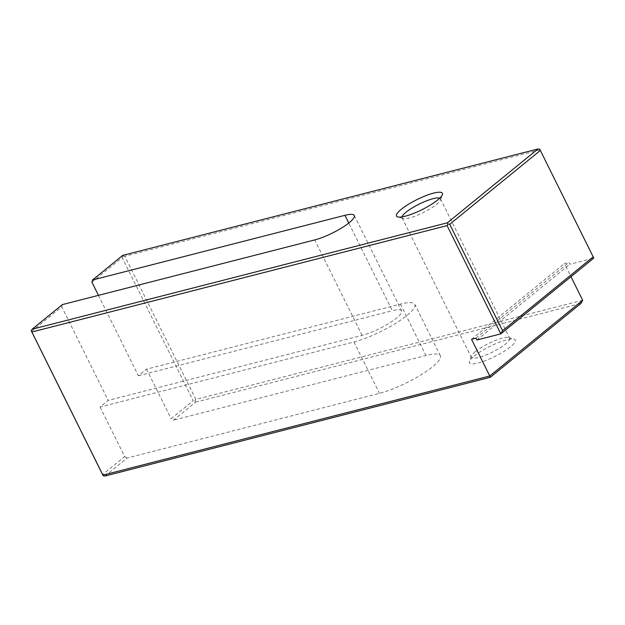 <?xml version="1.0" encoding="UTF-8"?>
<svg xmlns="http://www.w3.org/2000/svg" width="625" height="625" viewBox="0 0 625 625"><rect width="100%" height="100%" fill="white"/><g stroke="black" fill="none" stroke-linecap="round" stroke-linejoin="round"><path stroke-width="0.47" stroke-dasharray="3.12 2.34" d="M354.289 215.484L401.656 310.898A27.297 6 -26.4 0 1 389.195 323.25A27.297 6 -26.4 0 1 362.102 335.344L108.195 400.406L100.063 407.039L353.969 341.969A42 9.234 -26.4 0 0 395.648 323.367A42 9.234 -26.4 0 0 414.82 304.359A42 9.234 -26.4 0 0 400.43 304.102L146.523 369.172L138.391 375.797L98.461 295.352M91.938 282.219L122.141 257.602L193.188 400.719L171.117 418.711L173.523 420.164L195.594 402.172L194.969 400.977L193.188 400.719M146.523 369.172L171.117 418.711M475.266 351.68A21.422 4.711 153.6 0 1 493.617 341.164A21.422 4.711 153.6 0 1 508.719 337.547A21.422 4.711 153.6 0 1 509.68 338.258A21.422 4.711 153.6 0 1 492.594 352A21.422 4.711 153.6 0 1 471.312 357.305A21.422 4.711 153.6 0 1 471.336 356.109A21.422 4.711 153.6 0 1 475.266 351.68M474.102 356.117A25.617 5.633 153.6 0 1 496.055 343.539A25.617 5.633 153.6 0 1 514.109 339.211A25.617 5.633 153.6 0 1 494.82 356.492A25.617 5.633 153.6 0 1 469.398 361.406A25.617 5.633 153.6 0 1 474.102 356.117M401.656 310.898A27.297 6 -26.4 0 0 392.305 310.727L348.773 223.039M138.391 375.797L392.305 310.727M104.992 476.016L127.062 458.031L379.477 393.352A42 9.234 -26.4 0 0 421.156 374.75A42 9.234 -26.4 0 0 440.32 355.742A42 9.234 -26.4 0 0 425.938 355.477L173.523 420.164M439.727 198.18A21.422 4.711 153.6 0 1 440.461 198.805A21.422 4.711 153.6 0 1 440.438 200A21.422 4.711 153.6 0 1 423.367 212.547A21.422 4.711 153.6 0 1 403.055 218.555A21.422 4.711 153.6 0 1 402.086 217.852A21.422 4.711 153.6 0 1 402.039 216.891M582.68 300.266L195.844 399.391L124.797 256.273L540.008 149.867L593.75 258.125L569.852 264.25L568.945 262.414L564.461 263.562L570.977 276.688M476.93 339.992L569.852 264.25M122.719 255.383L123.008 256.016L124.797 256.273M122.141 257.602L123.008 256.016M540.008 149.867L539.719 149.234M195.844 399.391L194.969 400.977M195.594 402.172L580.938 303.43M31.539 331.445L61.742 306.828L108.195 400.406M100.063 407.039L124.656 456.578L102.586 474.57M127.062 458.031L124.656 456.578M62.32 304.609L61.742 306.828M471.539 339.305L564.461 263.562M476.016 338.156L568.945 262.414M400.43 304.102L425.938 355.477M353.969 341.969L379.477 393.352M362.102 335.344L314.734 239.93M471.336 356.109L469.398 361.406M508.719 337.547L514.109 339.211M440.32 355.742L414.82 304.359M402.086 217.852L471.312 357.305M440.461 198.805L509.68 338.258M440.438 200L442.375 194.695M403.055 218.555L397.656 216.891"/><path stroke-width="0.94" d="M98.461 295.352L91.938 282.219L92.523 280L122.719 255.383L537.938 148.984L539.719 149.234L540.344 150.43L449.742 224.281L447.961 224.023L447.086 225.609L31.875 332.008L31.25 330.812L102.586 474.57L103.211 475.766L104.992 476.016L490.336 377.273L489.758 376L582.68 300.266L580.938 303.43L490.336 377.273M402.039 216.891A21.422 4.711 153.6 0 1 406.039 212.234A21.422 4.711 153.6 0 1 424.766 201.555A21.422 4.711 153.6 0 1 439.727 198.18M401.227 209.328A25.617 5.633 153.6 0 1 428.227 194.781A25.617 5.633 153.6 0 1 442.375 194.695A25.617 5.633 153.6 0 1 421.953 209.703A25.617 5.633 153.6 0 1 397.656 216.891A25.617 5.633 153.6 0 1 401.227 209.328M348.773 223.039L344.938 215.313A27.297 6 -26.4 0 1 354.289 215.484A27.297 6 -26.4 0 1 341.828 227.836A27.297 6 -26.4 0 1 314.734 239.93L62.32 304.609L32.125 329.227L447.336 222.828L537.938 148.984M447.336 222.828L447.961 224.023M344.938 215.313L92.523 280M447.086 225.609L500.828 333.867L502.57 330.703L593.172 256.859L593.75 258.125L500.828 333.867L476.93 339.992L476.016 338.156L471.539 339.305L489.758 376L102.914 475.133L103.211 475.766M570.977 276.688L582.68 300.266M31.875 332.008L102.914 475.133M32.125 329.227L31.25 330.812M593.172 256.859L540.344 150.43M449.742 224.281L502.57 330.703"/></g></svg>
